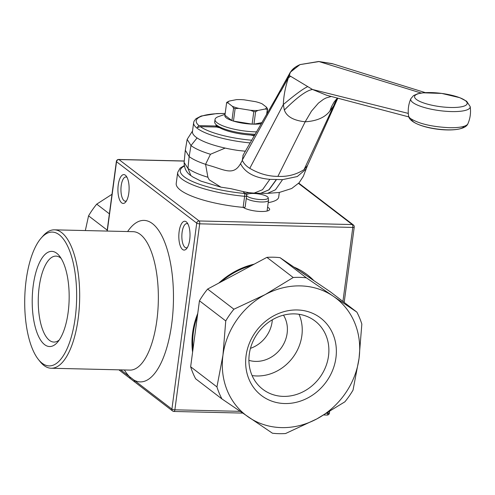 <?xml version="1.0" encoding="UTF-8"?>
<svg xmlns="http://www.w3.org/2000/svg" width="495" height="495" viewBox="0 0 495 495"><rect width="100%" height="100%" fill="white"/><g stroke="black" fill="none" stroke-linecap="round" stroke-linejoin="round"><path stroke-width="0.74" d="M318.768 61.498L332.015 63.601M318.681 61.473L421.208 93.048M337.825 98.171L333.723 105.726A114.803 52.569 40.6 0 1 337.726 98.146M300.019 64.635C293.727 67.351 290.169 70.977 289.34 75.518L312.586 89.521M300.013 64.604L318.433 61.658M337.392 98.059L334.082 102.026L331.446 106.772L329.849 111.09L333.723 105.726L304.054 169.612L307.513 165.46L337.868 98.084M329.849 111.09C324.968 117.476 316.751 121.046 305.186 121.801L311.504 111.103L318.446 103.096L323.489 99.303L326.118 97.948L331.285 96.463M408.295 113.398L312.543 89.496L326.601 95.238M465.331 100.603A26.544 6.658 -172.4 0 1 450.599 107.483A26.544 6.658 -172.4 0 1 416.406 99.452A26.544 6.658 -172.4 0 1 431.139 92.577A26.544 6.658 -172.4 0 1 465.331 100.603M410.881 98.654L410.881 98.654A29.991 7.524 7.6 0 0 439.455 110.608A29.991 7.524 7.6 0 0 470.17 106.567L466.637 101.24L459.756 97.676L441.775 93.431L423.244 92.806L417.7 93.765L413.56 95.56L410.881 98.654A31.148 31.148 0 0 0 408.567 115.849A30.009 7.524 -172.4 0 0 410.652 118.614C418.968 123.775 431.85 126.794 449.305 127.691A30.009 7.524 -172.4 0 0 467.899 123.762C463.184 135.859 409.755 128.626 408.567 115.849M287.88 78.247L290.528 76.323M294.971 67.37L290.33 72.202L289.34 75.518L280.863 91.222M288.486 77.529C285.337 87.07 283.616 96.073 283.332 104.544L284.347 110.02C286.599 116.573 293.541 120.502 305.186 121.801L277.899 176.369C287.484 176.882 296.202 174.63 304.054 169.612M220.949 187.16L209.187 179.79L207.9 177.247L205.574 164.328C198.192 161.865 192.716 159.279 189.139 156.575L187.958 168.411L190.872 175.589L192.871 176.993L200.914 181.114L220.949 187.16L230.794 188.657L238.831 190.538C244.846 192.103 249.963 192.945 254.195 193.069L262.517 189.721L269.849 179.345L282.546 179.648L297.278 176.542L306.201 168.981M277.899 176.369C268.414 176.399 259.04 173.726 249.783 168.337C246.176 166.116 243.682 163.43 242.303 160.281M242.346 160.442L240.527 163.647C245.062 172.712 254.801 177.946 269.75 179.338L269.849 179.345M288.201 77.963L280.9 91.228M280.789 90.938L242.247 160.163M243.2 154.966L242.191 160.72M284.353 110.026L284.347 110.02C297.303 97.131 306.702 90.288 312.537 89.49C306.702 90.294 297.303 97.138 284.353 110.026M282.546 179.642L275.474 189.783L267.461 193.378L260.723 193.328M240.527 163.647C233.287 176.548 223.684 169.222 208.073 165.175L205.574 164.328L210.462 154.267L225.176 148.079M280.869 91.222L288.158 78.037M197.078 137.932L190.977 145.567L189.139 156.575L185.316 150.245M243.138 207.374A59.994 15.048 -172.4 0 1 176.22 183.453L177.699 172.384A59.994 15.048 7.6 0 0 244.617 196.305A2.308 0.582 7.6 0 0 246.615 195.995A2.308 2.308 0 0 0 245.996 194.096A2.308 2.135 136.3 0 0 244.623 193.471A2.308 0.353 95.3 0 1 244.617 196.305L243.138 207.374A2.308 0.582 7.6 0 0 245.143 207.065L246.615 195.995M279.31 192.456L278.691 197.128A43.381 10.878 -172.4 0 1 268.203 202.634M246.535 195.81A2.308 2.135 136.3 0 0 245.996 194.096L245.458 193.533A2.308 2.135 136.3 0 0 244.091 192.914L244.623 193.471A57.686 14.466 -172.4 0 1 184.307 166.072M225.176 113.46L216.736 113.584L201.18 116.022L195.977 118.726L194.065 121.195L193.644 122.68L192.462 131.54A50.762 12.734 -172.4 0 0 238.256 150.474L245.402 151.222M253.508 135.636L254.244 136.094M218.815 127.562A2.308 0.817 103.2 0 0 218.617 127.432L216.977 127.042L200.308 126.652L197.647 127.543A50.57 12.684 -172.4 0 1 197.307 127.289L198.959 125.619L215.622 126.008L217.286 127.073M254.752 135.215A28.611 7.178 7.6 0 1 250.612 135.03A28.611 7.178 -172.4 0 1 219.792 127.79A28.611 7.178 7.6 0 1 216.618 125.371L215.455 123.954A29.997 7.524 -172.4 0 1 214.7 121.888L215.022 119.468A29.997 7.524 -172.4 0 1 218.629 116.548L225.058 114.339M198.006 127.302L197.307 127.289M256.688 131.874A29.997 7.524 -172.4 0 1 217.113 122.791A29.997 7.524 -172.4 0 1 215.022 119.468M261.453 123.626A20.765 5.21 -172.4 0 1 253.954 124.171A20.765 5.21 -172.4 0 1 252.128 124.127A20.765 5.21 -172.4 0 1 233.454 121.102A20.765 5.21 -172.4 0 1 231.914 120.594A20.765 5.21 -172.4 0 1 226.302 117.878A20.765 5.21 -172.4 0 1 224.94 115.255L226.611 102.737A20.765 5.21 -172.4 0 1 226.896 102.279L229.21 101.073L236.48 99.631A19.385 4.863 -172.4 0 1 244.054 99.811L255.655 101.692A19.385 4.863 -172.4 0 1 262.053 103.777L266.39 107.099A19.385 4.863 -172.4 0 1 265.209 109.011L267.325 109.339L266.619 114.611M266.91 114.104L267.609 108.875A20.765 5.21 -172.4 0 1 267.325 109.339M267.609 108.875L266.39 107.099M262.065 122.568L253.954 124.171L255.624 111.653L257.945 110.447L265.209 109.011M226.611 102.737L228.034 102.979A19.385 4.863 -172.4 0 1 229.21 101.073M228.034 102.979L232.365 106.301L233.584 108.077L231.914 120.594L224.94 115.255M238.763 108.386L250.365 110.267L253.799 111.61L252.128 124.127L233.454 121.102L235.125 108.584L238.763 108.386A19.385 4.863 -172.4 0 1 232.365 106.301M257.945 110.447A19.385 4.863 -172.4 0 1 250.365 110.267M235.125 108.584A20.765 5.21 -172.4 0 1 233.584 108.077M255.624 111.653A20.765 5.21 -172.4 0 1 253.799 111.61M217.664 127.159A2.308 2.079 65 0 0 215.993 125.631L216.6 125.346A28.611 7.178 7.6 0 0 216.618 125.371M255.302 134.269A29.997 7.524 -172.4 0 1 216.791 125.204A29.997 7.524 -172.4 0 1 215.455 123.954M313.007 280.046A74.993 66.522 127.4 0 0 306.745 274.348M59.239 339.997A42.991 16.669 91.3 0 1 53.93 342.07A42.991 16.669 91.3 0 1 49.432 340.337A42.991 16.669 91.3 0 1 38.573 292.799A42.991 16.669 91.3 0 1 55.947 256.113A42.991 16.669 91.3 0 1 60.446 257.839A42.991 16.669 91.3 0 1 61.151 258.427M56.783 253.31A47.607 18.457 -88.7 0 0 32.206 302.327A47.607 18.457 -88.7 0 0 57.432 342.348A47.607 18.457 -88.7 0 0 69.139 299.419A47.607 18.457 -88.7 0 0 59.462 255.995A47.607 18.457 -88.7 0 0 56.783 253.31M59.252 234.779A66.918 25.944 91.3 0 1 74.46 322.802A66.918 25.944 91.3 0 1 38.356 359.426A66.918 25.944 91.3 0 1 24.75 298.38A66.918 25.944 91.3 0 1 41.203 238.039A66.918 25.944 91.3 0 1 59.252 234.779M240.026 411.339L174.877 409.811A2.308 0.582 -172.4 0 1 171.907 409.118A2.308 2.048 127.4 0 0 173.739 411.376A2.308 0.897 -88.7 0 0 173.98 411.469A2.308 0.897 -88.7 0 0 174.877 409.811L199.695 223.827A2.308 0.897 -88.7 0 0 199.145 220.968A2.308 2.048 127.4 0 0 196.719 223.134A2.308 0.582 7.6 0 0 199.695 223.827L352.799 227.422A2.308 0.582 7.6 0 0 354.241 227.075A2.308 2.308 0 0 0 353.356 224.94A2.308 2.048 127.4 0 0 352.248 224.557A2.308 0.897 91.3 0 1 352.799 227.422L342.924 301.43M328.092 412.564L327.981 413.405A2.308 0.897 91.3 0 1 327.084 415.064A2.308 2.308 0 0 0 329.423 413.059A2.308 0.582 -172.4 0 1 327.981 413.405L326.719 413.375M329.262 412.805A2.308 0.582 -172.4 0 1 329.423 413.059L329.608 411.654M116.375 161.457A2.308 0.582 7.6 0 0 116.535 161.717A2.308 2.048 -52.6 0 1 118.955 159.551A2.308 0.897 -88.7 0 0 118.713 159.458A2.308 2.308 0 0 0 116.375 161.457L107.081 231.066M134.795 381.979L134.046 380.117L120.675 369.876M186.269 221.834A14.423 5.593 -88.7 0 0 178.819 236.684A14.423 5.593 -88.7 0 0 186.467 248.806A14.423 5.593 -88.7 0 0 190.012 235.806A14.423 5.593 -88.7 0 0 187.079 222.645A14.423 5.593 -88.7 0 0 186.269 221.834M125.365 175.187A14.423 5.593 -88.7 0 0 117.915 190.037A14.423 5.593 -88.7 0 0 125.563 202.164A14.423 5.593 -88.7 0 0 129.108 189.158A14.423 5.593 -88.7 0 0 126.175 176.003A14.423 5.593 -88.7 0 0 125.365 175.187M243.249 207.38A13.848 3.471 7.6 0 0 260.976 211.489A13.848 3.471 7.6 0 0 269.039 210.264A13.848 3.471 7.6 0 0 267.591 207.226M192.598 352.143A74.993 66.522 -52.6 0 1 197.765 313.409M218.802 283.084A74.993 66.522 -52.6 0 1 254.201 264.157M293.882 267.059A74.993 66.522 -52.6 0 1 307.339 274.799A74.993 66.522 -52.6 0 1 313.904 280.653M38.356 359.426L40.058 361.56A69.226 26.835 -88.7 0 0 51.189 368.243A69.226 26.835 -88.7 0 0 79.163 309.165A69.226 26.835 -88.7 0 0 61.677 232.619A69.226 26.835 -88.7 0 0 54.438 229.835A69.226 26.835 -88.7 0 0 43.003 235.985L41.203 238.039M126.466 200.877A12.115 4.696 91.3 0 1 125.359 201.187A12.115 4.696 91.3 0 1 124.09 200.698A12.115 4.696 91.3 0 1 121.034 187.302A12.115 4.696 91.3 0 1 125.928 176.963A12.115 4.696 91.3 0 1 127.017 177.328M187.37 247.525A12.115 4.696 91.3 0 1 186.262 247.834A12.115 4.696 91.3 0 1 184.994 247.345A12.115 4.696 91.3 0 1 181.937 233.949A12.115 4.696 91.3 0 1 186.832 223.61A12.115 4.696 91.3 0 1 187.921 223.975M85.332 230.559L88.562 215.851L107.211 230.132M109.383 213.834L96.723 204.138L111.988 194.306M96.723 204.138A81.452 72.251 127.4 0 0 88.562 215.851M250.464 348.344A29.997 26.606 127.4 0 0 272.324 319.795M248.898 360.335A29.997 26.606 127.4 0 0 280.622 348.796A29.997 26.606 127.4 0 0 283.493 315.167M264.318 390.394A42.991 38.134 -52.6 0 1 262.752 389.262A42.991 38.134 -52.6 0 1 257.969 332.819A42.991 38.134 -52.6 0 1 313.465 319.875A42.991 38.134 -52.6 0 1 315.03 321.001A42.991 38.134 -52.6 0 1 319.82 377.45A42.991 38.134 -52.6 0 1 264.318 390.394M318.879 316.763A48.758 43.251 127.4 0 0 246.077 355.701A48.758 43.251 127.4 0 0 308.069 397.801A48.758 43.251 127.4 0 0 318.879 316.763M252.097 375.575A42.991 38.134 127.4 0 0 292.52 357.91A42.991 38.134 127.4 0 0 299.042 314.282M333.215 296.189A73.842 65.495 -52.6 0 1 359.054 358.349A73.842 65.495 -52.6 0 1 316.843 418.912A73.842 65.495 -52.6 0 1 248.799 417.316A73.842 65.495 -52.6 0 1 222.96 355.156A73.842 65.495 -52.6 0 1 265.172 294.593A73.842 65.495 -52.6 0 1 333.215 296.189L306.362 277.819L280.059 257.672L330.542 291.957L356.846 312.098L333.215 296.189M265.172 294.593L233.912 309.214L207.615 289.068L266.904 257.363L293.207 277.509L265.172 294.593M222.96 355.156L216.946 386.917L190.643 366.77L199.448 300.781L225.751 320.927L222.96 355.156M190.643 366.77A81.452 72.251 -52.6 0 0 195.643 378.793L221.946 398.939L272.429 433.218A81.452 72.251 -52.6 0 0 285.584 433.527L316.843 418.912L344.879 401.822A81.452 72.251 -52.6 0 0 353.04 390.11L359.054 358.349L361.845 324.12A81.452 72.251 -52.6 0 0 356.846 312.098M221.104 281.853A73.842 65.495 -52.6 0 1 235.564 271.922A73.842 65.495 -52.6 0 1 251.522 265.586M300.434 271.507A73.842 65.495 -52.6 0 1 306.3 275.455L306.677 275.746M193.019 348.975A73.842 65.495 -52.6 0 1 197.412 316.076M199.448 300.781A81.452 72.251 -52.6 0 1 207.615 289.068M266.904 257.363A81.452 72.251 -52.6 0 1 280.059 257.672M221.946 398.939A81.452 72.251 -52.6 0 1 216.946 386.917M225.751 320.927A81.452 72.251 -52.6 0 1 233.912 309.214M293.207 277.509A81.452 72.251 -52.6 0 1 306.362 277.819M246.3 198.377A11.54 2.896 7.6 0 0 246.454 198.495A11.54 2.896 7.6 0 0 259.046 201.867A11.54 2.896 7.6 0 0 268.519 200.271A11.54 2.896 7.6 0 0 268.519 200.067L268.203 197.783A10.921 2.741 -172.4 0 1 258.248 199.392A10.921 2.741 -172.4 0 1 246.634 195.531M246.553 195.079A10.921 2.741 -172.4 0 1 246.609 194.9A10.921 2.741 -172.4 0 1 255.89 193.613A10.921 2.741 -172.4 0 1 267.442 196.769A10.921 2.741 -172.4 0 1 268.203 197.783M249.783 168.337L283.332 104.544C294.909 94.792 303.008 88.828 307.636 86.656M411.636 119.307A26.47 6.639 7.6 0 0 437.005 128.997A26.47 6.639 7.6 0 0 464.025 126.293M276.328 179.778L269.014 189.845L260.642 193.328M207.9 177.247C198.786 174.5 192.14 171.555 187.958 168.411L184.115 162.459L185.266 150.554M276.161 179.772L268.847 189.845L260.599 193.328L254.201 193.069M192.53 130.989L187.166 139.361L190.977 145.567C195.086 148.655 201.576 151.55 210.462 154.267M276.247 179.772L268.933 189.845L260.599 193.328M253.001 192.994L252.939 193.458M245.768 193.854A11.998 3.007 -172.4 0 1 249.282 192.642M243.59 191.701A14.306 3.589 7.6 0 0 244.091 192.914M193.644 122.68A50.762 12.734 7.6 0 0 250.266 142.919M219.533 127.642L218.617 127.432A2.308 0.817 103.2 0 0 218.388 127.463L219.792 127.79M250.612 135.03L252.017 135.358A2.308 0.817 -76.8 0 1 252.246 135.327A2.308 0.817 -76.8 0 1 252.431 135.451M252.017 135.358A4.616 1.157 7.6 0 0 253.675 135.661M198.959 125.619A48.454 12.152 -172.4 0 1 225.163 113.553M215.993 125.631A4.616 1.157 7.6 0 0 215.622 126.008M216.977 127.042A4.616 1.157 7.6 0 0 218.388 127.463M251.837 140.227A48.454 12.152 -172.4 0 1 200.308 126.652M298.528 183.416L352.248 224.557L199.145 220.968L118.955 159.551L184.251 161.079M107.279 231.072L116.535 161.717L196.719 223.134L171.907 409.118L134.046 380.117A80.759 31.309 -88.7 0 0 171.728 323.81A80.759 31.309 -88.7 0 0 162.638 237.433A80.759 31.309 -88.7 0 0 127.623 231.549M130.321 378.551L129.572 376.695A80.759 31.309 -88.7 0 1 124.375 369.963M54.438 229.835L133.112 231.679A69.226 26.835 91.3 0 1 140.351 234.463A69.226 26.835 91.3 0 1 156.866 320.321A69.226 26.835 91.3 0 1 129.863 370.093L51.189 368.243M332.021 63.583L425.384 92.645M318.638 61.491L332.665 63.812M326.762 95.281L408.814 116.913M318.644 61.491L299.933 64.604M290.305 72.245L299.939 64.635M267.461 193.378L279.26 192.468L291.716 188.49L299.129 182.76L303.311 176.325L307.531 165.429M467.899 123.762A31.148 31.148 0 0 0 470.17 106.567M290.33 72.202L275.851 98.326L242.921 155.461M190.872 175.595C186.51 172.78 184.258 168.405 184.115 162.459M187.166 139.361L185.303 150.307M184.227 165.633L180.093 168.151L177.699 172.384M253.527 135.562L251.12 135.061M298.782 183.144L353.356 224.94M118.713 159.458L184.258 160.993M134.77 382.004L172.631 410.999A2.308 2.308 0 0 0 173.98 411.469L242.581 413.084M118.887 369.833L134.776 381.998M323.934 414.989L327.084 415.064M344.186 302.402L354.241 227.075M244.289 207.393L244.208 207.98M268.519 200.271L267.083 211.031"/></g></svg>
